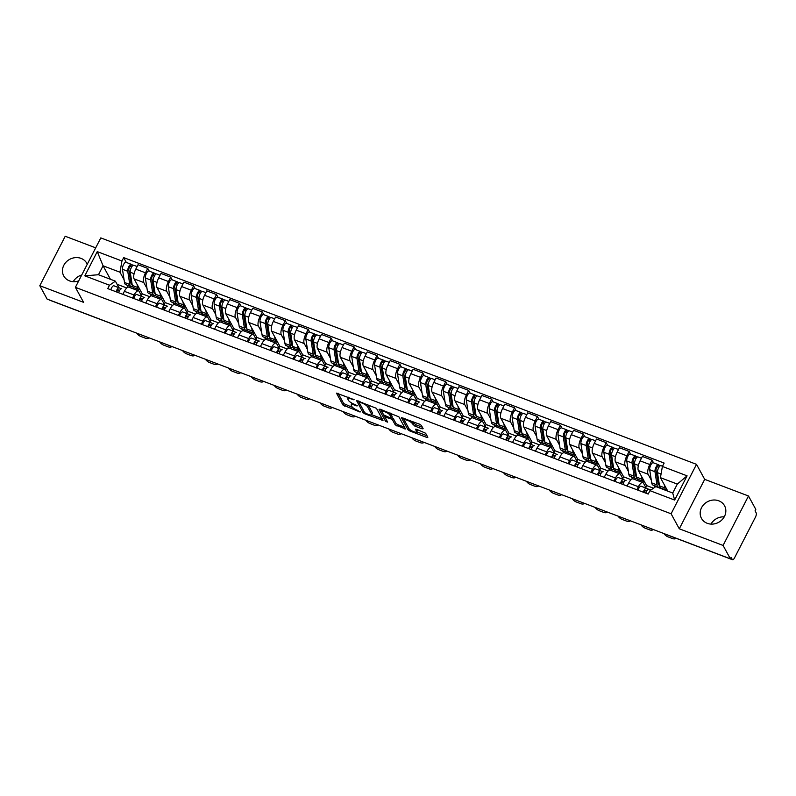 <?xml version="1.0" encoding="UTF-8"?>
<svg xmlns="http://www.w3.org/2000/svg" width="796" height="796" viewBox="0 0 796 796"><rect width="100%" height="100%" fill="white"/><g stroke="black" fill="none" stroke-linecap="round" stroke-linejoin="round"><path stroke-width="1.19" d="M354.13 399.682L336.469 393.125L342.957 405.015L360.081 412.049L357.593 410.368A5.293 1.463 -152.8 0 1 351.832 406.497L351.285 405.512A5.293 1.463 -152.8 0 1 351.195 404.846A5.293 1.463 -152.8 0 1 354.747 405.154L357.494 405.821L354.24 404.229A5.293 1.463 -152.8 0 1 348.479 400.358L347.932 399.363A5.293 1.463 -152.8 0 1 347.842 398.697A5.293 1.463 -152.8 0 1 351.394 399.005L354.13 399.682M710.967 524.096A13.154 11.711 151.4 0 1 724.241 516.853M718.788 500.813A13.154 11.711 -28.6 0 0 704.002 504.336A13.154 11.711 -28.6 0 0 701.465 518.365A13.154 11.711 -28.6 0 0 707.226 523.3A13.154 11.711 -28.6 0 0 722.022 519.788A13.154 11.711 -28.6 0 0 724.549 505.759A13.154 11.711 -28.6 0 0 718.788 500.813M73.242 281.675A13.154 11.711 151.4 0 1 81.749 274.978M87.261 264.242A13.154 11.711 -28.6 0 0 86.824 263.337A13.154 11.711 -28.6 0 0 81.063 258.392A13.154 11.711 -28.6 0 0 66.267 261.914A13.154 11.711 -28.6 0 0 63.74 275.933A13.154 11.711 -28.6 0 0 69.501 280.879A13.154 11.711 -28.6 0 0 78.714 280.889M422.089 428.835L423.173 428.726L421.353 425.392L419.542 424.178L401.413 417.611L407.93 429.711L409.741 430.925L426.755 437.392L427.84 437.283L425.641 433.253L416.557 429.273L415.442 429.173L416.557 431.382A4.428 1.224 -152.8 0 1 416.636 431.939A4.428 1.224 -152.8 0 1 412.915 431.372A4.428 1.224 -152.8 0 1 408.845 428.447L404.567 420.626A4.428 1.224 -152.8 0 1 404.487 420.069A4.428 1.224 -152.8 0 1 408.219 420.636A4.428 1.224 -152.8 0 1 412.288 423.552L414.806 426.069L422.089 428.835L422.646 427.76M671.098 513.788L679.287 528.793L723.076 545.439L730.39 558.832L47.113 299.087L39.8 285.704L83.59 302.341L75.391 287.336L671.098 513.788L696.51 464.347L100.803 237.895L75.391 287.336M376.488 408.338L356.558 400.567L363.075 412.666L364.876 413.87L383.015 420.437L376.488 408.338M380.1 409.184L398.915 416.865L405.443 428.964L395.244 424.885L392.607 420.069L390.806 418.855L384.866 416.925L387.632 422.149L385.612 421.382L379.015 409.293L380.1 409.184M723.076 545.439L748.489 495.998L755.802 509.39L755.066 510.833L756.2 512.913A3.373 1.224 110.8 0 1 755.454 517.141L734.489 557.936A3.373 1.224 110.8 0 1 732.549 559.747L665.993 534.444A3.373 1.224 -69.2 0 1 665.764 534.265M95.699 247.845L65.212 236.253L39.8 285.704M748.489 495.998L704.699 479.351L696.51 464.347M730.39 558.832L731.126 557.389L732.27 559.479A3.373 1.224 110.8 0 0 732.549 559.747M115.619 325.136A3.373 1.224 -69.2 0 0 115.838 325.305L49.272 300.002A3.373 1.224 -69.2 0 1 49.053 299.833M132.534 298.032L134.086 295.017A7.761 2.806 -69.2 0 1 138.534 290.858L128.833 287.177A7.761 2.806 110.8 0 0 124.385 291.326L122.833 294.341M147.001 288.45L143.778 282.54A7.761 2.806 -69.2 0 1 145.489 272.819L135.798 269.128A7.761 2.806 110.8 0 0 134.076 278.859L142.265 293.863L141.399 295.555M135.798 269.128L138.056 264.73L147.757 268.421L149.24 271.137M138.534 290.858A7.761 2.806 -69.2 0 1 139.181 291.485L141.887 296.43M156.633 296.381L156.046 297.525M145.489 272.819L147.757 268.421M151.051 295.863L149.937 293.833M155.459 306.749L157.011 303.734A7.761 2.806 -69.2 0 1 161.449 299.575L151.757 295.893A7.761 2.806 110.8 0 0 147.31 300.042L145.758 303.057M172.165 279.854L170.672 277.137L160.981 273.446L158.722 277.844A7.761 2.806 110.8 0 0 157.001 287.575L165.19 302.579L164.324 304.261M161.449 299.575A7.761 2.806 -69.2 0 1 162.105 300.191L164.812 305.147M179.558 305.097L178.971 306.231M169.926 297.167L166.702 291.256A7.761 2.806 -69.2 0 1 168.414 281.535L170.672 277.137M173.966 304.579L172.861 302.55M178.384 315.455L179.926 312.44A7.761 2.806 -69.2 0 1 184.374 308.291L174.682 304.599A7.761 2.806 110.8 0 0 170.235 308.758L168.682 311.773M195.09 288.57L193.597 285.844L183.906 282.162L181.637 286.56A7.761 2.806 110.8 0 0 179.926 296.281L188.115 311.296L187.249 312.977M184.374 308.291A7.761 2.806 -69.2 0 1 185.03 308.908L187.737 313.863M202.482 313.803L201.895 314.947M192.841 305.873L189.617 299.973A7.761 2.806 -69.2 0 1 191.339 290.241L193.597 285.844M196.891 313.286L195.786 311.266M201.308 324.171L202.851 321.156A7.761 2.806 -69.2 0 1 207.298 317.007L197.597 313.316A7.761 2.806 110.8 0 0 193.159 317.475L191.607 320.49M218.005 297.286L216.522 294.56L206.821 290.878L204.562 295.276A7.761 2.806 110.8 0 0 202.851 304.997L211.04 320.002L210.174 321.693M207.298 317.007A7.761 2.806 -69.2 0 1 207.955 317.624L210.651 322.579M225.407 322.519L224.82 323.664M215.766 314.589L212.542 308.689A7.761 2.806 -69.2 0 1 214.263 298.958L216.522 294.56M219.815 322.002L218.711 319.972M224.223 332.887L225.775 329.872A7.761 2.806 -69.2 0 1 230.223 325.713L220.522 322.032A7.761 2.806 110.8 0 0 216.074 326.181L214.532 329.196M240.929 306.002L239.447 303.276L229.745 299.585L227.487 303.982A7.761 2.806 110.8 0 0 225.766 313.714L233.964 328.718L233.099 330.41M230.223 325.713A7.761 2.806 -69.2 0 1 230.87 326.34L233.576 331.295M248.332 331.236L247.735 332.38M238.691 323.305L235.467 317.395A7.761 2.806 -69.2 0 1 237.188 307.674L239.447 303.276M242.74 330.718L241.626 328.688M247.148 341.603L248.7 338.589A7.761 2.806 -69.2 0 1 253.148 334.429L243.447 330.748A7.761 2.806 110.8 0 0 238.999 334.897L237.447 337.912M263.854 314.709L262.372 311.992L252.67 308.301L250.412 312.699A7.761 2.806 110.8 0 0 248.69 322.43L256.889 337.434L256.014 339.116M253.148 334.429A7.761 2.806 -69.2 0 1 253.795 335.046L256.501 340.001M271.247 339.952L270.66 341.096M261.615 332.022L258.392 326.111A7.761 2.806 -69.2 0 1 260.113 316.39L262.372 311.992M265.665 339.434L264.551 337.405M270.073 350.31L271.625 347.305A7.761 2.806 -69.2 0 1 276.063 343.146L266.371 339.464A7.761 2.806 110.8 0 0 261.924 343.613L260.372 346.628M286.779 323.425L285.286 320.698L275.595 317.017L273.336 321.415A7.761 2.806 110.8 0 0 271.615 331.136L279.804 346.151L278.938 347.832M276.063 343.146A7.761 2.806 -69.2 0 1 276.719 343.763L279.426 348.718M294.172 348.658L293.585 349.802M284.54 340.738L281.316 334.827A7.761 2.806 -69.2 0 1 283.028 325.096L285.286 320.698M288.58 348.141L287.475 346.121M292.998 359.026L294.54 356.011A7.761 2.806 -69.2 0 1 298.988 351.862L289.296 348.17A7.761 2.806 110.8 0 0 284.849 352.329L283.296 355.344M309.704 332.141L308.211 329.415L298.52 325.733L296.251 330.131A7.761 2.806 110.8 0 0 294.54 339.852L302.729 354.857L301.863 356.548M298.988 351.862A7.761 2.806 -69.2 0 1 299.644 352.479L302.351 357.434M317.097 357.374L316.51 358.518M307.465 349.444L304.231 343.544A7.761 2.806 -69.2 0 1 305.953 333.813L308.211 329.415M311.505 356.857L310.4 354.827M315.922 367.742L317.465 364.727A7.761 2.806 -69.2 0 1 321.912 360.578L312.211 356.887A7.761 2.806 110.8 0 0 307.773 361.046L306.221 364.051M332.619 340.857L331.136 338.131L321.435 334.439L319.176 338.837A7.761 2.806 110.8 0 0 317.465 348.568L325.654 363.573L324.788 365.264M321.912 360.578A7.761 2.806 -69.2 0 1 322.569 361.195L325.265 366.15M340.021 366.09L339.434 367.235M330.38 358.16L327.156 352.25A7.761 2.806 -69.2 0 1 328.877 342.529L331.136 338.131M334.429 365.573L333.325 363.543M338.837 376.458L340.389 373.443A7.761 2.806 -69.2 0 1 344.837 369.284L335.136 365.603A7.761 2.806 110.8 0 0 330.688 369.752L329.146 372.767M355.543 349.563L354.061 346.847L344.36 343.156L342.101 347.553A7.761 2.806 110.8 0 0 340.38 357.285L348.578 372.289L347.713 373.971M344.837 369.284A7.761 2.806 -69.2 0 1 345.484 369.911L348.19 374.856M362.946 374.807L362.359 375.951M353.305 366.876L350.081 360.966A7.761 2.806 -69.2 0 1 351.802 351.245L354.061 346.847M357.354 374.289L356.25 372.259M361.762 385.174L363.314 382.16A7.761 2.806 -69.2 0 1 367.762 378L358.061 374.319A7.761 2.806 110.8 0 0 353.613 378.468L352.071 381.483M378.468 358.28L376.986 355.563L367.284 351.872L365.026 356.27A7.761 2.806 110.8 0 0 363.304 365.991L371.503 381.005L370.628 382.687M367.762 378A7.761 2.806 -69.2 0 1 368.409 378.617L371.115 383.572M385.861 383.523L385.274 384.657M376.229 375.593L373.006 369.682A7.761 2.806 -69.2 0 1 374.727 359.951L376.986 355.563M380.279 383.005L379.165 380.976M384.687 393.881L386.239 390.866A7.761 2.806 -69.2 0 1 390.687 386.717L380.986 383.025A7.761 2.806 110.8 0 0 376.538 387.184L374.986 390.199M401.393 366.996L399.9 364.269L390.209 360.588L387.95 364.986A7.761 2.806 110.8 0 0 386.229 374.707L394.418 389.722L393.552 391.403M390.687 386.717A7.761 2.806 -69.2 0 1 391.334 387.334L394.04 392.289M408.786 392.229L408.199 393.373M399.154 384.299L395.93 378.399A7.761 2.806 -69.2 0 1 397.642 368.667L399.9 364.269M403.194 391.712L402.089 389.682M407.612 402.597L409.164 399.582A7.761 2.806 -69.2 0 1 413.602 395.433L403.91 391.741A7.761 2.806 110.8 0 0 399.463 395.901L397.91 398.915M424.318 375.712L422.825 372.986L413.134 369.304L410.875 373.692A7.761 2.806 110.8 0 0 409.154 383.423L417.343 398.428L416.477 400.119M413.602 395.433A7.761 2.806 -69.2 0 1 414.258 396.05L416.965 401.005M431.711 400.945L431.124 402.089M422.079 393.015L418.855 387.115A7.761 2.806 -69.2 0 1 420.567 377.384L422.825 372.986M426.119 400.428L425.014 398.398M430.536 411.313L432.079 408.298A7.761 2.806 -69.2 0 1 436.526 404.139L426.825 400.458A7.761 2.806 110.8 0 0 422.387 404.607L420.835 407.622M447.233 384.418L445.75 381.702L436.049 378.01L433.79 382.408A7.761 2.806 110.8 0 0 432.079 392.139L440.268 407.144L439.402 408.836M436.526 404.139A7.761 2.806 -69.2 0 1 437.183 404.766L439.88 409.711M454.635 409.661L454.048 410.806M444.994 401.731L441.77 395.821A7.761 2.806 -69.2 0 1 443.491 386.1L445.75 381.702M449.043 409.144L447.939 407.114M453.451 420.029L455.004 417.014A7.761 2.806 -69.2 0 1 459.451 412.855L449.75 409.174A7.761 2.806 110.8 0 0 445.302 413.323L443.76 416.338M470.157 393.134L468.675 390.418L458.974 386.727L456.715 391.125A7.761 2.806 110.8 0 0 454.994 400.856L463.192 415.86L462.327 417.542M459.451 412.855A7.761 2.806 -69.2 0 1 460.098 413.472L462.804 418.427M477.56 418.378L476.973 419.512M467.919 410.447L464.695 404.537A7.761 2.806 -69.2 0 1 466.416 394.816L468.675 390.418M471.968 417.86L470.864 415.83M476.376 428.736L477.928 425.721A7.761 2.806 -69.2 0 1 482.376 421.572L472.675 417.88A7.761 2.806 110.8 0 0 468.227 422.039L466.685 425.054M493.082 401.851L491.6 399.124L481.898 395.443L479.64 399.841A7.761 2.806 110.8 0 0 477.918 409.562L486.117 424.576L485.252 426.258M482.376 421.572A7.761 2.806 -69.2 0 1 483.023 422.188L485.729 427.144M500.475 427.084L499.888 428.228M490.843 419.154L487.62 413.253A7.761 2.806 -69.2 0 1 489.341 403.522L491.6 399.124M494.893 426.566L493.779 424.547M499.301 437.452L500.853 434.437A7.761 2.806 -69.2 0 1 505.301 430.288L495.6 426.596A7.761 2.806 110.8 0 0 491.152 430.755L489.6 433.77M516.007 410.567L514.524 407.841L504.823 404.159L502.565 408.557A7.761 2.806 110.8 0 0 500.843 418.278L509.032 433.283L508.166 434.974M505.301 430.288A7.761 2.806 -69.2 0 1 505.948 430.905L508.654 435.86M523.4 435.8L522.813 436.944M513.768 427.87L510.544 421.97A7.761 2.806 -69.2 0 1 512.256 412.238L514.524 407.841M517.818 435.283L516.703 433.253M522.226 446.168L523.778 443.153A7.761 2.806 -69.2 0 1 528.216 438.994L518.524 435.312A7.761 2.806 110.8 0 0 514.077 439.462L512.524 442.476M538.932 419.283L537.439 416.557L527.748 412.865L525.489 417.263A7.761 2.806 110.8 0 0 523.768 426.994L531.957 441.999L531.091 443.69M528.216 438.994A7.761 2.806 -69.2 0 1 528.872 439.621L531.579 444.576M546.325 444.516L545.738 445.66M536.693 436.586L533.469 430.676A7.761 2.806 -69.2 0 1 535.181 420.955L537.439 416.557M540.733 443.999L539.628 441.969M545.151 454.884L546.693 451.869A7.761 2.806 -69.2 0 1 551.14 447.71L541.449 444.029A7.761 2.806 110.8 0 0 537.002 448.178L535.449 451.193M561.857 427.989L560.364 425.273L550.663 421.582L548.404 425.979A7.761 2.806 110.8 0 0 546.693 435.71L554.882 450.715L554.016 452.397M551.14 447.71A7.761 2.806 -69.2 0 1 551.797 448.327L554.504 453.282M569.249 453.232L568.662 454.377M559.608 445.302L556.384 439.392A7.761 2.806 -69.2 0 1 558.105 429.671L560.364 425.273M563.658 452.715L562.553 450.685M568.075 463.59L569.618 460.585A7.761 2.806 -69.2 0 1 574.065 456.426L564.364 452.745A7.761 2.806 110.8 0 0 559.926 456.894L558.374 459.909M584.771 436.705L583.289 433.979L573.588 430.298L571.329 434.696A7.761 2.806 110.8 0 0 569.618 444.417L577.806 459.431L576.941 461.113M574.065 456.426A7.761 2.806 -69.2 0 1 574.722 457.043L577.418 461.998M592.174 461.939L591.587 463.083M582.533 454.019L579.309 448.108A7.761 2.806 -69.2 0 1 581.03 438.377L583.289 433.979M586.582 461.421L585.478 459.401M590.99 472.307L592.542 469.292A7.761 2.806 -69.2 0 1 596.99 465.143L587.289 461.451A7.761 2.806 110.8 0 0 582.841 465.61L581.299 468.625M607.696 445.422L606.214 442.695L596.512 439.014L594.254 443.412A7.761 2.806 110.8 0 0 592.532 453.133L600.731 468.138L599.866 469.829M596.99 465.143A7.761 2.806 -69.2 0 1 597.637 465.76L600.343 470.715M615.089 470.655L614.502 471.799M605.457 462.725L602.234 456.824A7.761 2.806 -69.2 0 1 603.955 447.093L606.214 442.695M609.507 470.137L608.393 468.108M613.915 481.023L615.467 478.008A7.761 2.806 -69.2 0 1 619.915 473.859L610.214 470.167A7.761 2.806 110.8 0 0 605.766 474.326L604.214 477.331M630.621 454.138L629.138 451.412L619.437 447.72L617.179 452.118A7.761 2.806 110.8 0 0 615.457 461.849L623.656 476.854L622.78 478.545M619.915 473.859A7.761 2.806 -69.2 0 1 620.562 474.476L623.268 479.431M638.014 479.371L637.427 480.515M628.382 471.441L625.159 465.531A7.761 2.806 -69.2 0 1 626.87 455.81L629.138 451.412M632.432 478.854L631.318 476.824M636.84 489.739L638.392 486.724A7.761 2.806 -69.2 0 1 642.83 482.565L633.138 478.884A7.761 2.806 110.8 0 0 628.691 483.033L627.139 486.048M653.546 462.844L652.053 460.128L642.362 456.436L640.103 460.834A7.761 2.806 110.8 0 0 638.382 470.565L646.571 485.57L645.705 487.251M642.83 482.565A7.761 2.806 -69.2 0 1 643.486 483.192L646.193 488.137M651.307 480.157L648.083 474.247A7.761 2.806 -69.2 0 1 649.795 464.526L652.053 460.128M655.098 487.102L654.242 485.54M653.516 488.207L646.571 485.57M631.069 479.68L623.656 476.854M608.154 470.963L600.731 468.138M585.229 462.247L577.806 459.431M562.304 453.531L554.882 450.715M539.38 444.825L531.957 441.999M516.455 436.108L509.032 433.283M493.53 427.392L486.117 424.576M470.615 418.676L463.192 415.86M447.69 409.97L440.268 407.144M424.765 401.254L417.343 398.428M401.841 392.537L394.418 389.722M378.916 383.821L371.503 381.005M356.001 375.115L348.578 372.289M333.076 366.399L325.654 363.573M310.151 357.683L302.729 354.857M287.227 348.966L279.804 346.151M264.302 340.25L256.889 337.434M241.387 331.544L233.964 328.718M218.462 322.828L211.04 320.002M195.537 314.112L188.115 311.296M172.613 305.395L165.19 302.579M149.688 296.689L142.265 293.863M124.076 279.734L119.967 272.212L103.072 265.794L98.475 274.729L115.38 281.157L118.962 287.724M128.126 287.147L127.012 285.117M110.435 279.277L103.072 265.794L97.261 251.626L121.947 261.008L119.967 272.212M126.773 287.973L117.092 284.291M115.38 281.157L109.5 285.227L84.814 275.844L97.261 251.626M662.401 466.456L687.087 475.839L674.64 500.057L649.954 490.674L655.824 486.595L672.729 493.022L677.316 484.087L660.421 477.66L662.401 466.456L664.143 463.063L123.688 257.615L121.947 261.008M109.5 285.227L107.758 288.61L648.213 494.057L649.954 490.674M679.287 528.793L704.699 479.351M660.421 477.66L667.784 491.142M133.708 287.664L133.121 288.809M126.315 262.431L123.688 257.615M84.814 275.844L98.475 274.729M672.729 493.022L674.64 500.057M677.316 484.087L687.087 475.839M348.608 397.214A5.293 1.463 -152.8 0 0 348.578 397.254L347.842 398.697M352.091 403.234A5.293 1.463 -152.8 0 0 351.931 403.403L351.195 404.846M338.031 393.194L343.703 403.572L352.708 407.522M371.583 414.696L382.16 418.716M358.15 400.846L364.041 411.482M359.762 402.189L359.006 402.269L364.697 412.706L368.05 414.348A5.293 1.463 -152.8 0 0 371.613 414.646A5.293 1.463 -152.8 0 0 371.513 413.98L367.623 406.855A5.293 1.463 -152.8 0 0 361.852 402.985L359.762 402.189L360.071 401.572M371.613 414.646L372.349 413.214A5.293 1.463 -152.8 0 0 372.259 412.547L371.513 413.98M367.483 404.388A5.293 1.463 -152.8 0 1 368.359 405.413L372.259 412.547M404.587 427.243L397.781 424.656L397.045 426.099M391.702 417.472L393.353 418.626L395.98 423.442L397.781 424.656M380.587 409.373L386.548 420.169M389.881 415.064A4.428 1.224 -152.8 0 0 385.811 412.139A4.428 1.224 -152.8 0 0 382.08 411.572A4.428 1.224 -152.8 0 0 382.16 412.129L383.662 414.885L390.299 417.93L391.413 418.029L389.881 415.064L390.617 413.621A4.428 1.224 -152.8 0 0 390.13 412.995M391.97 416.686L391.383 417.82M390.617 413.621L392.12 416.378M412.577 421.532A4.428 1.224 -152.8 0 1 413.025 422.119L415.542 424.626L422.338 427.213M416.636 431.939L417.383 430.497A4.428 1.224 -152.8 0 0 417.303 429.94L416.557 431.382M416.696 431.84L427.014 435.77M403.015 417.9L408.905 428.546M139.947 289.605A10.119 3.662 -69.2 0 1 138.852 289.615L133.559 287.605A10.119 3.662 -69.2 0 1 132.285 285.436L130.245 272.232A4.219 1.522 -69.2 0 1 131.32 267.575A4.219 1.522 -69.2 0 1 133.768 265.257L137.131 266.541M138.852 289.615A10.119 3.662 -69.2 0 1 137.579 287.446L137.111 284.411M132.176 284.679A7.92 2.866 -69.2 0 1 131.847 284.61A7.92 2.866 -69.2 0 1 130.843 282.908L128.803 269.705A2.02 0.736 -69.2 0 1 129.32 267.476A2.02 0.736 -69.2 0 1 130.494 266.361A2.02 0.736 -69.2 0 1 130.663 266.521L131.688 266.909M130.504 273.904L129.032 271.217M130.823 282.739L131.937 283.167M132.564 286.48A10.119 3.662 -69.2 0 1 131.061 286.66A10.119 3.662 -69.2 0 1 129.788 284.48L127.748 271.287A4.219 1.522 -69.2 0 1 128.823 266.63A4.219 1.522 -69.2 0 1 131.27 264.312A4.219 1.522 -69.2 0 1 131.629 264.65L133.28 265.277M131.061 286.66L125.778 284.65A10.119 3.662 -69.2 0 1 124.504 282.471L122.455 269.277A4.219 1.522 -69.2 0 1 123.529 264.62A4.219 1.522 -69.2 0 1 125.977 262.302L131.27 264.312M130.255 266.371L131.629 264.65M136.753 333.166A5.055 2.746 -144.6 0 0 140.872 336.459L145.131 338.081A5.055 2.746 -144.6 0 0 148.882 337.773M119.599 290.44L118.435 289.863A2.02 0.736 110.8 0 0 118.415 289.853A2.02 0.736 110.8 0 0 116.833 292.062M117.798 290.142L119.34 290.898M121.181 288.779L119.241 287.834A4.219 1.522 110.8 0 0 119.191 287.814A4.219 1.522 110.8 0 0 116.077 291.774M119.141 287.794L113.957 285.824A4.219 1.522 110.8 0 0 113.908 285.794A4.219 1.522 110.8 0 0 110.783 289.764M121.688 288.759L121.738 288.779A4.219 1.522 110.8 0 0 121.688 288.759A4.219 1.522 110.8 0 0 118.574 292.719M162.872 298.321A10.119 3.662 -69.2 0 1 161.777 298.331L156.484 296.321A10.119 3.662 -69.2 0 1 155.21 294.152L153.17 280.948A4.219 1.522 -69.2 0 1 154.245 276.292A4.219 1.522 -69.2 0 1 156.693 273.973L160.046 275.247M161.777 298.331A10.119 3.662 -69.2 0 1 160.503 296.162L160.036 293.127M155.091 293.396A7.92 2.866 -69.2 0 1 154.762 293.326A7.92 2.866 -69.2 0 1 153.767 291.625L151.728 278.421A2.02 0.736 -69.2 0 1 152.245 276.192A2.02 0.736 -69.2 0 1 153.419 275.078A2.02 0.736 -69.2 0 1 153.588 275.237L154.613 275.625M153.429 282.62L151.956 279.933M153.747 291.455L154.862 291.883M155.489 295.197A10.119 3.662 -69.2 0 1 153.986 295.376A10.119 3.662 -69.2 0 1 152.713 293.197L150.673 280.003A4.219 1.522 -69.2 0 1 151.747 275.346A4.219 1.522 -69.2 0 1 154.195 273.028A4.219 1.522 -69.2 0 1 154.553 273.366L156.205 273.993M153.986 295.376L148.703 293.366A10.119 3.662 -69.2 0 1 147.429 291.187L145.379 277.993A4.219 1.522 -69.2 0 1 146.454 273.336A4.219 1.522 -69.2 0 1 148.902 271.018L154.195 273.028M153.18 275.078L154.553 273.366M185.796 307.037A10.119 3.662 -69.2 0 1 184.702 307.047L179.408 305.037A10.119 3.662 -69.2 0 1 178.135 302.858L176.085 289.664A4.219 1.522 -69.2 0 1 177.17 285.008A4.219 1.522 -69.2 0 1 179.617 282.689L182.971 283.963M184.702 307.047A10.119 3.662 -69.2 0 1 183.428 304.868L182.951 301.833M178.015 302.102A7.92 2.866 -69.2 0 1 177.687 302.042A7.92 2.866 -69.2 0 1 176.692 300.331L174.642 287.137A2.02 0.736 -69.2 0 1 175.16 284.898A2.02 0.736 -69.2 0 1 176.334 283.784A2.02 0.736 -69.2 0 1 176.513 283.953L177.538 284.341M176.344 291.336L174.881 288.65M176.662 300.172L177.787 300.59M178.404 303.913A10.119 3.662 -69.2 0 1 176.911 304.082A10.119 3.662 -69.2 0 1 175.637 301.913L173.588 288.709A4.219 1.522 -69.2 0 1 174.672 284.063A4.219 1.522 -69.2 0 1 177.12 281.744A4.219 1.522 -69.2 0 1 177.468 282.073L179.13 282.709M176.911 304.082L171.618 302.072A10.119 3.662 -69.2 0 1 170.344 299.903L168.304 286.699A4.219 1.522 -69.2 0 1 169.379 282.043A4.219 1.522 -69.2 0 1 171.827 279.724L177.12 281.744M176.105 283.794L177.468 282.073M159.678 341.882A5.055 2.746 -144.6 0 0 163.797 345.175L168.055 346.797A5.055 2.746 -144.6 0 0 171.797 346.489M142.524 299.157L141.36 298.58A2.02 0.736 110.8 0 0 141.34 298.57A2.02 0.736 110.8 0 0 139.758 300.779M140.723 298.858L142.265 299.614M144.106 297.495L142.166 296.54A4.219 1.522 110.8 0 0 142.116 296.52A4.219 1.522 110.8 0 0 139.001 300.49M142.066 296.51L136.872 294.53A4.219 1.522 110.8 0 0 136.832 294.51A4.219 1.522 110.8 0 0 133.708 298.48M144.613 297.475L144.663 297.495A4.219 1.522 110.8 0 0 144.613 297.475A4.219 1.522 110.8 0 0 141.499 301.435M182.602 350.598A5.055 2.746 -144.6 0 0 186.722 353.892L190.98 355.514A5.055 2.746 -144.6 0 0 194.721 355.205M165.449 307.863L164.284 307.296A2.02 0.736 110.8 0 0 164.265 307.286A2.02 0.736 110.8 0 0 162.673 309.485M163.648 307.574L165.19 308.331M167.031 306.211L165.09 305.256A4.219 1.522 110.8 0 0 165.041 305.236A4.219 1.522 110.8 0 0 161.916 309.196M164.991 305.216L159.797 303.246A4.219 1.522 110.8 0 0 159.747 303.226A4.219 1.522 110.8 0 0 156.633 307.186M167.538 306.191L167.588 306.211A4.219 1.522 110.8 0 0 167.538 306.191A4.219 1.522 110.8 0 0 164.414 310.151M208.711 315.753A10.119 3.662 -69.2 0 1 207.627 315.763L202.333 313.753A10.119 3.662 -69.2 0 1 201.06 311.574L199.01 298.381A4.219 1.522 -69.2 0 1 200.094 293.724A4.219 1.522 -69.2 0 1 202.542 291.406L205.895 292.679M207.627 315.763A10.119 3.662 -69.2 0 1 206.343 313.584L205.875 310.549M200.94 310.818A7.92 2.866 -69.2 0 1 200.612 310.748A7.92 2.866 -69.2 0 1 199.617 309.047L197.567 295.853A2.02 0.736 -69.2 0 1 198.085 293.615A2.02 0.736 -69.2 0 1 199.259 292.5A2.02 0.736 -69.2 0 1 199.428 292.659L200.463 293.057M199.269 300.052L197.806 297.356M199.587 308.878L200.701 309.306M201.328 312.619A10.119 3.662 -69.2 0 1 199.836 312.798A10.119 3.662 -69.2 0 1 198.562 310.629L196.512 297.425A4.219 1.522 -69.2 0 1 197.597 292.769A4.219 1.522 -69.2 0 1 200.045 290.45A4.219 1.522 -69.2 0 1 200.393 290.789L202.055 291.416M199.836 312.798L194.542 310.788A10.119 3.662 -69.2 0 1 193.269 308.619L191.219 295.415A4.219 1.522 -69.2 0 1 192.304 290.759A4.219 1.522 -69.2 0 1 194.751 288.441L200.045 290.45M199.03 292.51L200.393 290.789M231.636 324.46A10.119 3.662 -69.2 0 1 230.541 324.479L225.258 322.46A10.119 3.662 -69.2 0 1 223.984 320.29L221.935 307.087A4.219 1.522 -69.2 0 1 223.009 302.44A4.219 1.522 -69.2 0 1 225.457 300.122L228.82 301.395M230.541 324.479A10.119 3.662 -69.2 0 1 229.268 322.3L228.8 319.266M223.865 319.534A7.92 2.866 -69.2 0 1 223.537 319.465A7.92 2.866 -69.2 0 1 222.542 317.763L220.492 304.56A2.02 0.736 -69.2 0 1 221.009 302.331A2.02 0.736 -69.2 0 1 222.184 301.216A2.02 0.736 -69.2 0 1 222.353 301.376L223.387 301.774M222.193 308.758L220.721 306.072M222.512 317.594L223.626 318.022M224.253 321.335A10.119 3.662 -69.2 0 1 222.761 321.514A10.119 3.662 -69.2 0 1 221.487 319.335L219.437 306.142A4.219 1.522 -69.2 0 1 220.512 301.485A4.219 1.522 -69.2 0 1 222.96 299.167A4.219 1.522 -69.2 0 1 223.318 299.505L224.969 300.132M222.761 321.514L217.467 319.504A10.119 3.662 -69.2 0 1 216.194 317.325L214.144 304.132A4.219 1.522 -69.2 0 1 215.228 299.475A4.219 1.522 -69.2 0 1 217.676 297.157L222.96 299.167M221.955 301.226L223.318 299.505M254.561 333.176A10.119 3.662 -69.2 0 1 253.466 333.186L248.173 331.176A10.119 3.662 -69.2 0 1 246.899 329.007L244.86 315.803A4.219 1.522 -69.2 0 1 245.934 311.146A4.219 1.522 -69.2 0 1 248.382 308.828L251.745 310.112M253.466 333.186A10.119 3.662 -69.2 0 1 252.193 331.017L251.725 327.982M246.79 328.25A7.92 2.866 -69.2 0 1 246.462 328.181A7.92 2.866 -69.2 0 1 245.457 326.479L243.417 313.276A2.02 0.736 -69.2 0 1 243.934 311.047A2.02 0.736 -69.2 0 1 245.108 309.933A2.02 0.736 -69.2 0 1 245.277 310.092L246.302 310.48M245.118 317.475L243.646 314.788M245.437 326.31L246.551 326.738M247.178 330.051A10.119 3.662 -69.2 0 1 245.675 330.231A10.119 3.662 -69.2 0 1 244.402 328.051L242.362 314.858A4.219 1.522 -69.2 0 1 243.437 310.201A4.219 1.522 -69.2 0 1 245.884 307.883A4.219 1.522 -69.2 0 1 246.243 308.221L247.894 308.848M245.675 330.231L240.392 328.221A10.119 3.662 -69.2 0 1 239.118 326.042L237.069 312.848A4.219 1.522 -69.2 0 1 238.153 308.191A4.219 1.522 -69.2 0 1 240.601 305.873L245.884 307.883M244.869 309.942L246.243 308.221M205.527 359.314A5.055 2.746 -144.6 0 0 209.637 362.598L213.905 364.22A5.055 2.746 -144.6 0 0 217.646 363.921M188.363 316.579L187.209 316.012A2.02 0.736 110.8 0 0 187.189 316.002A2.02 0.736 110.8 0 0 185.597 318.201M186.572 316.281L188.105 317.037M189.955 314.927L188.015 313.972A4.219 1.522 110.8 0 0 187.965 313.952A4.219 1.522 110.8 0 0 184.841 317.912M187.916 313.932L182.722 311.962A4.219 1.522 110.8 0 0 182.672 311.942A4.219 1.522 110.8 0 0 179.558 315.903M190.463 314.898L190.513 314.918A4.219 1.522 110.8 0 0 190.463 314.898A4.219 1.522 110.8 0 0 187.339 318.868M228.452 368.021A5.055 2.746 -144.6 0 0 232.561 371.314L236.83 372.936A5.055 2.746 -144.6 0 0 240.571 372.637M211.288 325.295L210.134 324.728A2.02 0.736 110.8 0 0 210.104 324.718A2.02 0.736 110.8 0 0 208.522 326.917M209.487 324.997L211.03 325.753M212.87 323.644L210.93 322.688A4.219 1.522 110.8 0 0 210.89 322.669A4.219 1.522 110.8 0 0 207.766 326.629M210.84 322.649L205.647 320.679A4.219 1.522 110.8 0 0 205.597 320.659A4.219 1.522 110.8 0 0 202.473 324.619M213.388 323.614L213.428 323.634A4.219 1.522 110.8 0 0 213.388 323.614A4.219 1.522 110.8 0 0 210.263 327.574M251.367 376.737A5.055 2.746 -144.6 0 0 255.486 380.03L259.745 381.652A5.055 2.746 -144.6 0 0 263.496 381.344M234.213 334.012L233.009 333.425A2.02 0.736 110.8 0 0 233.029 333.425A2.02 0.736 110.8 0 0 231.447 335.633M232.412 333.713L233.954 334.469M235.795 332.35L233.855 331.395A4.219 1.522 110.8 0 0 233.805 331.375A4.219 1.522 110.8 0 0 230.691 335.345M233.765 331.365L228.571 329.385A4.219 1.522 110.8 0 0 228.522 329.365A4.219 1.522 110.8 0 0 225.397 333.335M236.312 332.33L236.352 332.35A4.219 1.522 110.8 0 0 236.312 332.33A4.219 1.522 110.8 0 0 233.188 336.29M277.486 341.892A10.119 3.662 -69.2 0 1 276.391 341.902L271.098 339.892A10.119 3.662 -69.2 0 1 269.824 337.713L267.784 324.519A4.219 1.522 -69.2 0 1 268.859 319.863A4.219 1.522 -69.2 0 1 271.307 317.544L274.67 318.818M276.391 341.902A10.119 3.662 -69.2 0 1 275.118 339.733L274.65 336.688M269.705 336.957A7.92 2.866 -69.2 0 1 269.386 336.897A7.92 2.866 -69.2 0 1 268.381 335.186L266.342 321.992A2.02 0.736 -69.2 0 1 266.859 319.753A2.02 0.736 -69.2 0 1 268.033 318.649A2.02 0.736 -69.2 0 1 268.202 318.808L269.227 319.196M268.043 326.191L266.57 323.504M268.361 335.026L269.476 335.444M270.103 338.768A10.119 3.662 -69.2 0 1 268.6 338.947A10.119 3.662 -69.2 0 1 267.327 336.768L265.287 323.574A4.219 1.522 -69.2 0 1 266.361 318.917A4.219 1.522 -69.2 0 1 268.809 316.599A4.219 1.522 -69.2 0 1 269.167 316.927L270.819 317.564M268.6 338.947L263.317 336.927A10.119 3.662 -69.2 0 1 262.043 334.758L259.993 321.554A4.219 1.522 -69.2 0 1 261.068 316.907A4.219 1.522 -69.2 0 1 263.516 314.589L268.809 316.599M267.794 318.649L269.167 316.927M274.292 385.453A5.055 2.746 -144.6 0 0 278.411 388.746L282.67 390.368A5.055 2.746 -144.6 0 0 286.411 390.06M257.138 342.718L255.974 342.151A2.02 0.736 110.8 0 0 255.954 342.141A2.02 0.736 110.8 0 0 254.372 344.34M255.337 342.429L256.879 343.185M258.72 341.066L256.78 340.111A4.219 1.522 110.8 0 0 256.73 340.091A4.219 1.522 110.8 0 0 253.616 344.061M256.68 340.081L251.486 338.101A4.219 1.522 110.8 0 0 251.446 338.081A4.219 1.522 110.8 0 0 248.322 342.041M259.227 341.046L259.277 341.066A4.219 1.522 110.8 0 0 259.227 341.046A4.219 1.522 110.8 0 0 256.113 345.006M300.41 350.608A10.119 3.662 -69.2 0 1 299.316 350.618L294.022 348.608A10.119 3.662 -69.2 0 1 292.749 346.429L290.699 333.235A4.219 1.522 -69.2 0 1 291.784 328.579A4.219 1.522 -69.2 0 1 294.231 326.26L297.585 327.534M299.316 350.618A10.119 3.662 -69.2 0 1 298.042 348.439L297.565 345.404M292.63 345.673A7.92 2.866 -69.2 0 1 292.301 345.603A7.92 2.866 -69.2 0 1 291.306 343.902L289.256 330.708A2.02 0.736 -69.2 0 1 289.774 328.469A2.02 0.736 -69.2 0 1 290.958 327.355A2.02 0.736 -69.2 0 1 291.127 327.524L292.152 327.912M290.958 334.907L289.495 332.211M291.276 343.743L292.401 344.161M293.027 347.474A10.119 3.662 -69.2 0 1 291.525 347.653A10.119 3.662 -69.2 0 1 290.251 345.484L288.202 332.28A4.219 1.522 -69.2 0 1 289.286 327.624A4.219 1.522 -69.2 0 1 291.734 325.305A4.219 1.522 -69.2 0 1 292.082 325.644L293.744 326.27M291.525 347.653L286.232 345.643A10.119 3.662 -69.2 0 1 284.958 343.474L282.918 330.27A4.219 1.522 -69.2 0 1 283.993 325.614A4.219 1.522 -69.2 0 1 286.441 323.295L291.734 325.305M290.719 327.365L292.082 325.644M297.216 394.169A5.055 2.746 -144.6 0 0 301.336 397.463L305.594 399.075A5.055 2.746 -144.6 0 0 309.336 398.776M280.063 351.434L278.899 350.867A2.02 0.736 110.8 0 0 278.879 350.857A2.02 0.736 110.8 0 0 277.297 353.056M278.262 351.135L279.804 351.892M281.645 349.782L279.704 348.827A4.219 1.522 110.8 0 0 279.655 348.807A4.219 1.522 110.8 0 0 276.53 352.767M279.605 348.787L274.411 346.817A4.219 1.522 110.8 0 0 274.361 346.797A4.219 1.522 110.8 0 0 271.247 350.757M282.152 349.752L282.202 349.772A4.219 1.522 110.8 0 0 282.152 349.752A4.219 1.522 110.8 0 0 279.028 353.723M323.325 359.314A10.119 3.662 -69.2 0 1 322.241 359.334L316.947 357.324A10.119 3.662 -69.2 0 1 315.674 355.145L313.624 341.952A4.219 1.522 -69.2 0 1 314.709 337.295A4.219 1.522 -69.2 0 1 317.156 334.977L320.509 336.25M322.241 359.334A10.119 3.662 -69.2 0 1 320.967 357.155L320.49 354.12M315.554 354.389A7.92 2.866 -69.2 0 1 315.226 354.32A7.92 2.866 -69.2 0 1 314.231 352.618L312.181 339.424A2.02 0.736 -69.2 0 1 312.699 337.186A2.02 0.736 -69.2 0 1 313.873 336.071A2.02 0.736 -69.2 0 1 314.042 336.23L315.077 336.628M313.883 343.613L312.42 340.927M314.201 352.449L315.325 352.877M315.942 356.19A10.119 3.662 -69.2 0 1 314.45 356.369A10.119 3.662 -69.2 0 1 313.176 354.2L311.127 340.996A4.219 1.522 -69.2 0 1 312.211 336.34A4.219 1.522 -69.2 0 1 314.659 334.022A4.219 1.522 -69.2 0 1 315.007 334.36L316.669 334.987M314.45 356.369L309.156 354.359A10.119 3.662 -69.2 0 1 307.883 352.18L305.843 338.987A4.219 1.522 -69.2 0 1 306.918 334.33A4.219 1.522 -69.2 0 1 309.365 332.012L314.659 334.022M313.644 336.081L315.007 334.36M320.141 402.885A5.055 2.746 -144.6 0 0 324.261 406.169L328.519 407.791A5.055 2.746 -144.6 0 0 332.26 407.492M302.987 360.15L301.823 359.583A2.02 0.736 110.8 0 0 301.803 359.573A2.02 0.736 110.8 0 0 300.211 361.772M301.186 359.852L302.719 360.608M304.57 358.499L302.629 357.543A4.219 1.522 110.8 0 0 302.579 357.523A4.219 1.522 110.8 0 0 299.455 361.483M302.53 357.504L297.336 355.533A4.219 1.522 110.8 0 0 297.286 355.514A4.219 1.522 110.8 0 0 294.172 359.474M305.077 358.469L305.127 358.489A4.219 1.522 110.8 0 0 305.077 358.469A4.219 1.522 110.8 0 0 301.953 362.439M346.25 368.031A10.119 3.662 -69.2 0 1 345.156 368.041L339.872 366.031A10.119 3.662 -69.2 0 1 338.599 363.862L336.549 350.658A4.219 1.522 -69.2 0 1 337.623 346.001A4.219 1.522 -69.2 0 1 340.071 343.683L343.434 344.966M345.156 368.041A10.119 3.662 -69.2 0 1 343.882 365.871L343.414 362.837M338.479 363.105A7.92 2.866 -69.2 0 1 338.151 363.036A7.92 2.866 -69.2 0 1 337.156 361.334L335.106 348.131A2.02 0.736 -69.2 0 1 335.623 345.902A2.02 0.736 -69.2 0 1 336.798 344.787A2.02 0.736 -69.2 0 1 336.967 344.947L338.001 345.335M336.808 352.329L335.345 349.643M337.126 361.165L338.24 361.593M338.867 364.906A10.119 3.662 -69.2 0 1 337.375 365.085A10.119 3.662 -69.2 0 1 336.101 362.906L334.051 349.713A4.219 1.522 -69.2 0 1 335.126 345.056A4.219 1.522 -69.2 0 1 337.574 342.738A4.219 1.522 -69.2 0 1 337.932 343.076L339.584 343.703M337.375 365.085L332.081 363.075A10.119 3.662 -69.2 0 1 330.808 360.896L328.758 347.703A4.219 1.522 -69.2 0 1 329.842 343.046A4.219 1.522 -69.2 0 1 332.29 340.728L337.574 342.738M336.569 344.797L337.932 343.076M343.066 411.592A5.055 2.746 -144.6 0 0 347.175 414.885L351.444 416.507A5.055 2.746 -144.6 0 0 355.185 416.199M325.902 368.866L324.748 368.289A2.02 0.736 110.8 0 0 324.718 368.279A2.02 0.736 110.8 0 0 323.136 370.488M324.111 368.568L325.644 369.324M327.484 367.205L325.544 366.26A4.219 1.522 110.8 0 0 325.504 366.23A4.219 1.522 110.8 0 0 322.38 370.2M325.455 366.22L320.261 364.24A4.219 1.522 110.8 0 0 320.211 364.22A4.219 1.522 110.8 0 0 317.087 368.19M328.002 367.185L328.051 367.205A4.219 1.522 110.8 0 0 328.002 367.185A4.219 1.522 110.8 0 0 324.877 371.145M369.175 376.747A10.119 3.662 -69.2 0 1 368.08 376.757L362.797 374.747A10.119 3.662 -69.2 0 1 361.523 372.578L359.474 359.374A4.219 1.522 -69.2 0 1 360.548 354.717A4.219 1.522 -69.2 0 1 362.996 352.399L366.359 353.673M368.08 376.757A10.119 3.662 -69.2 0 1 366.807 374.588L366.339 371.553M361.404 371.822A7.92 2.866 -69.2 0 1 361.076 371.752A7.92 2.866 -69.2 0 1 360.071 370.05L358.031 356.847A2.02 0.736 -69.2 0 1 358.548 354.608A2.02 0.736 -69.2 0 1 359.722 353.504A2.02 0.736 -69.2 0 1 359.892 353.663L360.916 354.051M359.732 361.046L358.26 358.359M360.051 369.881L361.165 370.309M361.792 373.623A10.119 3.662 -69.2 0 1 360.29 373.802A10.119 3.662 -69.2 0 1 359.016 371.623L356.976 358.429A4.219 1.522 -69.2 0 1 358.051 353.772A4.219 1.522 -69.2 0 1 360.498 351.454A4.219 1.522 -69.2 0 1 360.857 351.782L362.508 352.419M360.29 373.802L355.006 371.792A10.119 3.662 -69.2 0 1 353.732 369.613L351.683 356.419A4.219 1.522 -69.2 0 1 352.767 351.762A4.219 1.522 -69.2 0 1 355.215 349.444L360.498 351.454M359.484 353.504L360.857 351.782M392.1 385.463A10.119 3.662 -69.2 0 1 391.005 385.473L385.712 383.463A10.119 3.662 -69.2 0 1 384.438 381.284L382.398 368.09A4.219 1.522 -69.2 0 1 383.473 363.434A4.219 1.522 -69.2 0 1 385.921 361.115L389.284 362.389M391.005 385.473A10.119 3.662 -69.2 0 1 389.732 383.294L389.264 380.259M384.329 380.528A7.92 2.866 -69.2 0 1 384 380.458A7.92 2.866 -69.2 0 1 382.995 378.757L380.956 365.563A2.02 0.736 -69.2 0 1 381.473 363.324A2.02 0.736 -69.2 0 1 382.647 362.21A2.02 0.736 -69.2 0 1 382.816 362.379L383.841 362.767M382.657 369.762L381.185 367.065M382.975 378.598L384.09 379.015M384.717 382.329A10.119 3.662 -69.2 0 1 383.214 382.508A10.119 3.662 -69.2 0 1 381.941 380.339L379.901 367.135A4.219 1.522 -69.2 0 1 380.976 362.488A4.219 1.522 -69.2 0 1 383.423 360.16A4.219 1.522 -69.2 0 1 383.781 360.498L385.433 361.125M383.214 382.508L377.931 380.498A10.119 3.662 -69.2 0 1 376.657 378.329L374.608 365.125A4.219 1.522 -69.2 0 1 375.682 360.469A4.219 1.522 -69.2 0 1 378.13 358.15L383.423 360.16M382.408 362.22L383.781 360.498M415.024 394.179A10.119 3.662 -69.2 0 1 413.93 394.189L408.637 392.179A10.119 3.662 -69.2 0 1 407.363 390L405.313 376.806A4.219 1.522 -69.2 0 1 406.398 372.15A4.219 1.522 -69.2 0 1 408.845 369.832L412.199 371.105M413.93 394.189A10.119 3.662 -69.2 0 1 412.656 392.01L412.179 388.975M407.244 389.244A7.92 2.866 -69.2 0 1 406.915 389.174A7.92 2.866 -69.2 0 1 405.92 387.473L403.87 374.279A2.02 0.736 -69.2 0 1 404.388 372.04A2.02 0.736 -69.2 0 1 405.572 370.926A2.02 0.736 -69.2 0 1 405.741 371.085L406.766 371.483M405.582 378.478L404.109 375.782M405.9 387.304L407.015 387.732M407.642 391.045A10.119 3.662 -69.2 0 1 406.139 391.224A10.119 3.662 -69.2 0 1 404.865 389.055L402.816 375.851A4.219 1.522 -69.2 0 1 403.9 371.195A4.219 1.522 -69.2 0 1 406.348 368.876A4.219 1.522 -69.2 0 1 406.696 369.215L408.358 369.841M406.139 391.224L400.846 389.214A10.119 3.662 -69.2 0 1 399.572 387.045L397.532 373.841A4.219 1.522 -69.2 0 1 398.607 369.185A4.219 1.522 -69.2 0 1 401.055 366.866L406.348 368.876M405.333 370.936L406.696 369.215M437.949 402.885A10.119 3.662 -69.2 0 1 436.855 402.895L431.561 400.885A10.119 3.662 -69.2 0 1 430.288 398.716L428.238 385.513A4.219 1.522 -69.2 0 1 429.323 380.856A4.219 1.522 -69.2 0 1 431.77 378.538L435.123 379.821M436.855 402.895A10.119 3.662 -69.2 0 1 435.581 400.726L435.104 397.692M430.168 397.96A7.92 2.866 -69.2 0 1 429.84 397.891A7.92 2.866 -69.2 0 1 428.845 396.189L426.795 382.985A2.02 0.736 -69.2 0 1 427.313 380.757A2.02 0.736 -69.2 0 1 428.487 379.642A2.02 0.736 -69.2 0 1 428.656 379.801L429.691 380.19M428.497 387.184L427.034 384.498M428.815 396.02L429.94 396.448M430.556 399.761A10.119 3.662 -69.2 0 1 429.064 399.94A10.119 3.662 -69.2 0 1 427.79 397.761L425.741 384.567A4.219 1.522 -69.2 0 1 426.825 379.911A4.219 1.522 -69.2 0 1 429.273 377.593A4.219 1.522 -69.2 0 1 429.621 377.931L431.283 378.558M429.064 399.94L423.77 397.93A10.119 3.662 -69.2 0 1 422.497 395.751L420.457 382.558A4.219 1.522 -69.2 0 1 421.532 377.901A4.219 1.522 -69.2 0 1 423.979 375.583L429.273 377.593M428.258 379.652L429.621 377.931M460.864 411.602A10.119 3.662 -69.2 0 1 459.77 411.612L454.486 409.602A10.119 3.662 -69.2 0 1 453.213 407.433L451.163 394.229A4.219 1.522 -69.2 0 1 452.247 389.572A4.219 1.522 -69.2 0 1 454.695 387.254L458.048 388.528M459.77 411.612A10.119 3.662 -69.2 0 1 458.496 409.442L458.028 406.408M453.093 406.676A7.92 2.866 -69.2 0 1 452.765 406.607A7.92 2.866 -69.2 0 1 451.77 404.905L449.72 391.702A2.02 0.736 -69.2 0 1 450.238 389.473A2.02 0.736 -69.2 0 1 451.412 388.358A2.02 0.736 -69.2 0 1 451.581 388.518L452.616 388.906M451.422 395.901L449.959 393.214M451.74 404.736L452.854 405.164M453.481 408.477A10.119 3.662 -69.2 0 1 451.989 408.656A10.119 3.662 -69.2 0 1 450.715 406.477L448.665 393.284A4.219 1.522 -69.2 0 1 449.74 388.627A4.219 1.522 -69.2 0 1 452.188 386.309A4.219 1.522 -69.2 0 1 452.546 386.647L454.198 387.274M451.989 408.656L446.695 406.647A10.119 3.662 -69.2 0 1 445.422 404.467L443.372 391.274A4.219 1.522 -69.2 0 1 444.457 386.617A4.219 1.522 -69.2 0 1 446.904 384.299L452.188 386.309M451.183 388.358L452.546 386.647M483.789 420.318A10.119 3.662 -69.2 0 1 482.694 420.328L477.411 418.318A10.119 3.662 -69.2 0 1 476.137 416.139L474.088 402.945A4.219 1.522 -69.2 0 1 475.162 398.289A4.219 1.522 -69.2 0 1 477.61 395.97L480.973 397.244M482.694 420.328A10.119 3.662 -69.2 0 1 481.421 418.149L480.953 415.114M476.018 415.383A7.92 2.866 -69.2 0 1 475.69 415.323A7.92 2.866 -69.2 0 1 474.695 413.612L472.645 400.418A2.02 0.736 -69.2 0 1 473.162 398.179A2.02 0.736 -69.2 0 1 474.336 397.065A2.02 0.736 -69.2 0 1 474.506 397.234L475.54 397.622M474.346 404.617L472.874 401.93M474.665 413.452L475.779 413.87M476.406 417.194A10.119 3.662 -69.2 0 1 474.913 417.363A10.119 3.662 -69.2 0 1 473.64 415.194L471.59 401.99A4.219 1.522 -69.2 0 1 472.665 397.343A4.219 1.522 -69.2 0 1 475.113 395.025A4.219 1.522 -69.2 0 1 475.471 395.353L477.122 395.99M474.913 417.363L469.62 415.353A10.119 3.662 -69.2 0 1 468.346 413.184L466.297 399.98A4.219 1.522 -69.2 0 1 467.381 395.323A4.219 1.522 -69.2 0 1 469.829 393.005L475.113 395.025M474.098 397.075L475.471 395.353M365.981 420.308A5.055 2.746 -144.6 0 0 370.1 423.601L374.359 425.223A5.055 2.746 -144.6 0 0 378.11 424.915M348.827 377.573L347.673 377.005A2.02 0.736 110.8 0 0 347.643 376.996A2.02 0.736 110.8 0 0 346.061 379.204M347.026 377.284L348.568 378.04M350.409 375.921L348.469 374.966A4.219 1.522 110.8 0 0 348.429 374.946A4.219 1.522 110.8 0 0 345.305 378.916M348.379 374.936L343.185 372.956A4.219 1.522 110.8 0 0 343.136 372.936A4.219 1.522 110.8 0 0 340.011 376.906M350.927 375.901L350.966 375.921A4.219 1.522 110.8 0 0 350.927 375.901A4.219 1.522 110.8 0 0 347.802 379.861M388.906 429.024A5.055 2.746 -144.6 0 0 393.025 432.318L397.284 433.929A5.055 2.746 -144.6 0 0 401.035 433.631M371.752 386.289L370.588 385.722A2.02 0.736 110.8 0 0 370.568 385.712A2.02 0.736 110.8 0 0 368.986 387.911M369.951 385.99L371.493 386.747M373.334 384.637L371.394 383.682A4.219 1.522 110.8 0 0 371.344 383.662A4.219 1.522 110.8 0 0 368.23 387.622M371.294 383.642L366.1 381.672A4.219 1.522 110.8 0 0 366.06 381.652A4.219 1.522 110.8 0 0 362.936 385.612M373.841 384.607L377.264 385.911L373.891 384.637A4.219 1.522 110.8 0 0 373.841 384.607A4.219 1.522 110.8 0 0 370.727 388.577M411.83 437.74A5.055 2.746 -144.6 0 0 415.95 441.024L420.208 442.646A5.055 2.746 -144.6 0 0 423.95 442.347M394.677 395.005L393.513 394.438A2.02 0.736 110.8 0 0 393.493 394.428A2.02 0.736 110.8 0 0 391.911 396.627M392.876 394.707L394.418 395.463M396.259 393.353L394.319 392.398A4.219 1.522 110.8 0 0 394.269 392.378A4.219 1.522 110.8 0 0 391.144 396.338M394.219 392.358L389.025 390.388A4.219 1.522 110.8 0 0 388.985 390.368A4.219 1.522 110.8 0 0 385.861 394.328M396.766 393.324L396.816 393.343A4.219 1.522 110.8 0 0 396.766 393.324A4.219 1.522 110.8 0 0 393.652 397.294M434.755 446.447A5.055 2.746 -144.6 0 0 438.875 449.74L443.133 451.362A5.055 2.746 -144.6 0 0 446.874 451.053M417.601 403.721L416.437 403.144A2.02 0.736 110.8 0 0 416.417 403.134A2.02 0.736 110.8 0 0 414.825 405.343M415.801 403.423L417.333 404.179M419.184 402.06L417.243 401.114A4.219 1.522 110.8 0 0 417.194 401.094A4.219 1.522 110.8 0 0 414.069 405.055M417.144 401.075L411.95 399.104A4.219 1.522 110.8 0 0 411.9 399.075A4.219 1.522 110.8 0 0 408.786 403.045M419.691 402.04L419.741 402.06A4.219 1.522 110.8 0 0 419.691 402.04A4.219 1.522 110.8 0 0 416.567 406M457.68 455.163A5.055 2.746 -144.6 0 0 461.789 458.456L466.058 460.078A5.055 2.746 -144.6 0 0 469.799 459.77M440.516 412.437L439.362 411.86A2.02 0.736 110.8 0 0 439.332 411.85A2.02 0.736 110.8 0 0 437.75 414.059M438.725 412.139L440.258 412.895M442.108 410.776L440.168 409.821A4.219 1.522 110.8 0 0 440.118 409.801A4.219 1.522 110.8 0 0 436.994 413.771M440.069 409.791L434.875 407.811A4.219 1.522 110.8 0 0 434.825 407.791A4.219 1.522 110.8 0 0 431.701 411.761M442.616 410.756L442.666 410.776A4.219 1.522 110.8 0 0 442.616 410.756A4.219 1.522 110.8 0 0 439.491 414.716M480.605 463.879A5.055 2.746 -144.6 0 0 484.714 467.172L488.973 468.794A5.055 2.746 -144.6 0 0 492.724 468.486M463.441 421.144L462.287 420.577A2.02 0.736 110.8 0 0 462.257 420.567A2.02 0.736 110.8 0 0 460.675 422.766M461.64 420.855L463.182 421.611M465.023 419.492L463.083 418.537A4.219 1.522 110.8 0 0 463.043 418.517A4.219 1.522 110.8 0 0 459.919 422.477M462.993 418.497L457.8 416.527A4.219 1.522 110.8 0 0 457.75 416.507A4.219 1.522 110.8 0 0 454.625 420.467M465.541 419.472L465.58 419.492A4.219 1.522 110.8 0 0 465.541 419.472A4.219 1.522 110.8 0 0 462.416 423.432M506.714 429.034A10.119 3.662 -69.2 0 1 505.619 429.044L500.326 427.034A10.119 3.662 -69.2 0 1 499.052 424.855L497.012 411.661A4.219 1.522 -69.2 0 1 498.087 407.005A4.219 1.522 -69.2 0 1 500.535 404.686L503.898 405.96M505.619 429.044A10.119 3.662 -69.2 0 1 504.346 426.865L503.878 423.83M498.943 424.099A7.92 2.866 -69.2 0 1 498.614 424.029A7.92 2.866 -69.2 0 1 497.609 422.328L495.57 409.134A2.02 0.736 -69.2 0 1 496.087 406.895A2.02 0.736 -69.2 0 1 497.261 405.781A2.02 0.736 -69.2 0 1 497.43 405.94L498.455 406.338M497.271 413.333L495.799 410.637M497.59 422.159L498.704 422.586M499.331 425.9A10.119 3.662 -69.2 0 1 497.828 426.079A10.119 3.662 -69.2 0 1 496.555 423.91L494.515 410.706A4.219 1.522 -69.2 0 1 495.59 406.05A4.219 1.522 -69.2 0 1 498.037 403.731A4.219 1.522 -69.2 0 1 498.395 404.07L500.047 404.696M497.828 426.079L492.545 424.069A10.119 3.662 -69.2 0 1 491.271 421.9L489.222 408.696A4.219 1.522 -69.2 0 1 490.296 404.04A4.219 1.522 -69.2 0 1 492.744 401.721L498.037 403.731M497.022 405.791L498.395 404.07M503.52 472.595A5.055 2.746 -144.6 0 0 507.639 475.879L511.898 477.5A5.055 2.746 -144.6 0 0 515.649 477.202M486.366 429.86L485.202 429.293A2.02 0.736 110.8 0 0 485.182 429.283A2.02 0.736 110.8 0 0 483.6 431.482M484.565 429.561L486.107 430.318M487.948 428.208L486.008 427.253A4.219 1.522 110.8 0 0 485.958 427.233A4.219 1.522 110.8 0 0 482.844 431.193M485.908 427.213L480.724 425.243A4.219 1.522 110.8 0 0 480.675 425.223A4.219 1.522 110.8 0 0 477.55 429.183M488.455 428.178L488.505 428.198A4.219 1.522 110.8 0 0 488.455 428.178A4.219 1.522 110.8 0 0 485.341 432.148M529.638 437.74A10.119 3.662 -69.2 0 1 528.544 437.76L523.251 435.74A10.119 3.662 -69.2 0 1 521.977 433.571L519.937 420.368A4.219 1.522 -69.2 0 1 521.012 415.721A4.219 1.522 -69.2 0 1 523.46 413.393L526.813 414.676M528.544 437.76A10.119 3.662 -69.2 0 1 527.27 435.581L526.803 432.546M521.858 432.815A7.92 2.866 -69.2 0 1 521.529 432.745A7.92 2.866 -69.2 0 1 520.534 431.044L518.485 417.84A2.02 0.736 -69.2 0 1 519.012 415.611A2.02 0.736 -69.2 0 1 520.186 414.497A2.02 0.736 -69.2 0 1 520.355 414.656L521.38 415.054M520.196 422.039L518.723 419.353M520.514 430.875L521.629 431.303M522.256 434.616A10.119 3.662 -69.2 0 1 520.753 434.795A10.119 3.662 -69.2 0 1 519.48 432.616L517.43 419.422A4.219 1.522 -69.2 0 1 518.514 414.766A4.219 1.522 -69.2 0 1 520.962 412.447A4.219 1.522 -69.2 0 1 521.32 412.786L522.972 413.413M520.753 434.795L515.46 432.785A10.119 3.662 -69.2 0 1 514.186 430.606L512.146 417.412A4.219 1.522 -69.2 0 1 513.221 412.756A4.219 1.522 -69.2 0 1 515.669 410.438L520.962 412.447M519.947 414.507L521.32 412.786M526.445 481.301A5.055 2.746 -144.6 0 0 530.564 484.595L534.822 486.217A5.055 2.746 -144.6 0 0 538.564 485.918M509.291 438.576L508.127 438.009A2.02 0.736 110.8 0 0 508.107 437.999A2.02 0.736 110.8 0 0 506.525 440.198M507.49 438.278L509.032 439.034M510.873 436.924L508.933 435.969A4.219 1.522 110.8 0 0 508.883 435.949A4.219 1.522 110.8 0 0 505.768 439.909M508.833 435.929L503.639 433.959A4.219 1.522 110.8 0 0 503.599 433.939A4.219 1.522 110.8 0 0 500.475 437.9M511.38 436.895L511.43 436.914A4.219 1.522 110.8 0 0 511.38 436.895A4.219 1.522 110.8 0 0 508.266 440.855M552.563 446.457A10.119 3.662 -69.2 0 1 551.469 446.466L546.175 444.457A10.119 3.662 -69.2 0 1 544.902 442.287L542.852 429.084A4.219 1.522 -69.2 0 1 543.937 424.427A4.219 1.522 -69.2 0 1 546.384 422.109L549.737 423.392M551.469 446.466A10.119 3.662 -69.2 0 1 550.195 444.297L549.718 441.263M544.782 441.531A7.92 2.866 -69.2 0 1 544.454 441.462A7.92 2.866 -69.2 0 1 543.459 439.76L541.409 426.556A2.02 0.736 -69.2 0 1 541.927 424.328A2.02 0.736 -69.2 0 1 543.101 423.213A2.02 0.736 -69.2 0 1 543.28 423.373L544.305 423.761M543.111 430.755L541.648 428.069M543.429 439.591L544.554 440.019M545.17 443.332A10.119 3.662 -69.2 0 1 543.678 443.511A10.119 3.662 -69.2 0 1 542.404 441.332L540.355 428.139A4.219 1.522 -69.2 0 1 541.439 423.482A4.219 1.522 -69.2 0 1 543.887 421.164A4.219 1.522 -69.2 0 1 544.235 421.502L545.897 422.129M543.678 443.511L538.385 441.501A10.119 3.662 -69.2 0 1 537.111 439.322L535.071 426.129A4.219 1.522 -69.2 0 1 536.146 421.472A4.219 1.522 -69.2 0 1 538.593 419.154L543.887 421.164M542.872 423.223L544.235 421.502M549.369 490.018A5.055 2.746 -144.6 0 0 553.489 493.311L557.747 494.933A5.055 2.746 -144.6 0 0 561.488 494.624M532.216 447.292L531.051 446.715A2.02 0.736 110.8 0 0 531.032 446.705A2.02 0.736 110.8 0 0 529.44 448.914M530.415 446.994L531.947 447.75M533.798 445.631L531.857 444.675A4.219 1.522 110.8 0 0 531.808 444.656A4.219 1.522 110.8 0 0 528.683 448.626M531.758 444.646L526.564 442.666A4.219 1.522 110.8 0 0 526.514 442.646A4.219 1.522 110.8 0 0 523.4 446.616M534.305 445.611L534.355 445.631A4.219 1.522 110.8 0 0 534.305 445.611A4.219 1.522 110.8 0 0 531.181 449.571M575.478 455.173A10.119 3.662 -69.2 0 1 574.384 455.183L569.1 453.173A10.119 3.662 -69.2 0 1 567.827 450.994L565.777 437.8A4.219 1.522 -69.2 0 1 566.861 433.143A4.219 1.522 -69.2 0 1 569.309 430.825L572.662 432.099M574.384 455.183A10.119 3.662 -69.2 0 1 573.11 453.014L572.642 449.969M567.707 450.238A7.92 2.866 -69.2 0 1 567.379 450.178A7.92 2.866 -69.2 0 1 566.384 448.466L564.334 435.273A2.02 0.736 -69.2 0 1 564.852 433.034A2.02 0.736 -69.2 0 1 566.026 431.93A2.02 0.736 -69.2 0 1 566.195 432.089L567.23 432.477M566.036 439.472L564.573 436.785M566.354 448.307L567.468 448.725M568.095 452.048A10.119 3.662 -69.2 0 1 566.603 452.228A10.119 3.662 -69.2 0 1 565.329 450.048L563.279 436.855A4.219 1.522 -69.2 0 1 564.364 432.198A4.219 1.522 -69.2 0 1 566.812 429.88A4.219 1.522 -69.2 0 1 567.16 430.208L568.822 430.845M566.603 452.228L561.309 450.208A10.119 3.662 -69.2 0 1 560.036 448.039L557.986 434.835A4.219 1.522 -69.2 0 1 559.071 430.188A4.219 1.522 -69.2 0 1 561.518 427.86L566.812 429.88M565.797 431.93L567.16 430.208M572.294 498.734A5.055 2.746 -144.6 0 0 576.404 502.027L580.672 503.649A5.055 2.746 -144.6 0 0 584.413 503.341M555.13 455.999L553.976 455.431A2.02 0.736 110.8 0 0 553.956 455.421A2.02 0.736 110.8 0 0 552.364 457.62M553.339 455.71L554.872 456.466M556.722 454.347L554.782 453.392A4.219 1.522 110.8 0 0 554.732 453.372A4.219 1.522 110.8 0 0 551.608 457.342M554.683 453.362L549.489 451.382A4.219 1.522 110.8 0 0 549.439 451.362A4.219 1.522 110.8 0 0 546.315 455.322M557.23 454.327L557.28 454.347A4.219 1.522 110.8 0 0 557.23 454.327A4.219 1.522 110.8 0 0 554.106 458.287M598.403 463.889A10.119 3.662 -69.2 0 1 597.308 463.899L592.025 461.889A10.119 3.662 -69.2 0 1 590.751 459.71L588.702 446.516A4.219 1.522 -69.2 0 1 589.776 441.86A4.219 1.522 -69.2 0 1 592.224 439.541L595.587 440.815M597.308 463.899A10.119 3.662 -69.2 0 1 596.035 461.72L595.567 458.685M590.632 458.954A7.92 2.866 -69.2 0 1 590.304 458.884A7.92 2.866 -69.2 0 1 589.309 457.183L587.259 443.989A2.02 0.736 -69.2 0 1 587.776 441.75A2.02 0.736 -69.2 0 1 588.95 440.636A2.02 0.736 -69.2 0 1 589.12 440.805L590.154 441.193M588.96 448.188L587.488 445.491M589.279 457.023L590.393 457.441M591.02 460.755A10.119 3.662 -69.2 0 1 589.528 460.934A10.119 3.662 -69.2 0 1 588.254 458.765L586.204 445.561A4.219 1.522 -69.2 0 1 587.279 440.904A4.219 1.522 -69.2 0 1 589.727 438.586A4.219 1.522 -69.2 0 1 590.085 438.924L591.736 439.551M589.528 460.934L584.234 458.924A10.119 3.662 -69.2 0 1 582.961 456.755L580.911 443.551A4.219 1.522 -69.2 0 1 581.995 438.894A4.219 1.522 -69.2 0 1 584.443 436.576L589.727 438.586M588.712 440.646L590.085 438.924M595.219 507.45A5.055 2.746 -144.6 0 0 599.328 510.743L603.597 512.355A5.055 2.746 -144.6 0 0 607.338 512.057M578.055 464.715L576.901 464.148A2.02 0.736 110.8 0 0 576.871 464.138A2.02 0.736 110.8 0 0 575.289 466.337M576.254 464.416L577.797 465.172M579.637 463.063L577.697 462.108A4.219 1.522 110.8 0 0 577.657 462.088A4.219 1.522 110.8 0 0 574.533 466.048M577.607 462.068L572.414 460.098A4.219 1.522 110.8 0 0 572.364 460.078A4.219 1.522 110.8 0 0 569.24 464.038M580.155 463.033L580.194 463.053A4.219 1.522 110.8 0 0 580.155 463.033A4.219 1.522 110.8 0 0 577.03 467.003M621.328 472.595A10.119 3.662 -69.2 0 1 620.233 472.615L614.94 470.605A10.119 3.662 -69.2 0 1 613.666 468.426L611.627 455.232A4.219 1.522 -69.2 0 1 612.701 450.576A4.219 1.522 -69.2 0 1 615.149 448.257L618.512 449.531M620.233 472.615A10.119 3.662 -69.2 0 1 618.96 470.436L618.492 467.401M613.557 467.67A7.92 2.866 -69.2 0 1 613.228 467.6A7.92 2.866 -69.2 0 1 612.223 465.899L610.184 452.705A2.02 0.736 -69.2 0 1 610.701 450.466A2.02 0.736 -69.2 0 1 611.875 449.352A2.02 0.736 -69.2 0 1 612.044 449.511L613.069 449.909M611.885 456.894L610.413 454.208M612.204 465.73L613.318 466.157M613.945 469.471A10.119 3.662 -69.2 0 1 612.442 469.65A10.119 3.662 -69.2 0 1 611.169 467.481L609.129 454.277A4.219 1.522 -69.2 0 1 610.204 449.621A4.219 1.522 -69.2 0 1 612.651 447.302A4.219 1.522 -69.2 0 1 613.01 447.641L614.661 448.267M612.442 469.65L607.159 467.64A10.119 3.662 -69.2 0 1 605.885 465.461L603.836 452.267A4.219 1.522 -69.2 0 1 604.92 447.611A4.219 1.522 -69.2 0 1 607.358 445.292L612.651 447.302M611.636 449.362L613.01 447.641M618.134 516.166A5.055 2.746 -144.6 0 0 622.253 519.45L626.512 521.072A5.055 2.746 -144.6 0 0 630.263 520.773M600.98 473.431L599.816 472.864A2.02 0.736 110.8 0 0 599.796 472.854A2.02 0.736 110.8 0 0 598.214 475.053M599.179 473.132L600.721 473.889M602.562 471.779L600.622 470.824A4.219 1.522 110.8 0 0 600.572 470.804A4.219 1.522 110.8 0 0 597.458 474.764M600.532 470.784L595.338 468.814A4.219 1.522 110.8 0 0 595.289 468.794A4.219 1.522 110.8 0 0 592.164 472.754M603.079 471.749L603.119 471.769A4.219 1.522 110.8 0 0 603.079 471.749A4.219 1.522 110.8 0 0 599.955 475.719M644.253 481.311A10.119 3.662 -69.2 0 1 643.158 481.321L637.865 479.311A10.119 3.662 -69.2 0 1 636.591 477.142L634.551 463.939A4.219 1.522 -69.2 0 1 635.626 459.282A4.219 1.522 -69.2 0 1 638.074 456.964L641.427 458.247M643.158 481.321A10.119 3.662 -69.2 0 1 641.884 479.152L641.417 476.117M636.472 476.386A7.92 2.866 -69.2 0 1 636.143 476.316A7.92 2.866 -69.2 0 1 635.148 474.615L633.109 461.411A2.02 0.736 -69.2 0 1 633.626 459.183A2.02 0.736 -69.2 0 1 634.8 458.068A2.02 0.736 -69.2 0 1 634.969 458.227L635.994 458.615M634.81 465.61L633.337 462.924M635.128 474.446L636.243 474.874M636.87 478.187A10.119 3.662 -69.2 0 1 635.367 478.366A10.119 3.662 -69.2 0 1 634.094 476.187L632.054 462.993A4.219 1.522 -69.2 0 1 633.128 458.337A4.219 1.522 -69.2 0 1 635.576 456.018A4.219 1.522 -69.2 0 1 635.934 456.357L637.586 456.984M635.367 478.366L630.084 476.356A10.119 3.662 -69.2 0 1 628.81 474.177L626.76 460.983A4.219 1.522 -69.2 0 1 627.835 456.327A4.219 1.522 -69.2 0 1 630.283 454.009L635.576 456.018M634.561 458.078L635.934 456.357M641.059 524.872A5.055 2.746 -144.6 0 0 645.178 528.166L649.437 529.788A5.055 2.746 -144.6 0 0 653.178 529.479M623.905 482.147L622.701 481.56A2.02 0.736 110.8 0 0 622.721 481.56A2.02 0.736 110.8 0 0 621.139 483.769M622.104 481.849L623.646 482.605M625.487 480.486L623.547 479.54A4.219 1.522 110.8 0 0 623.497 479.51A4.219 1.522 110.8 0 0 620.383 483.48M623.447 479.5L618.253 477.52A4.219 1.522 110.8 0 0 618.213 477.5A4.219 1.522 110.8 0 0 615.089 481.471M625.994 480.466L626.044 480.486A4.219 1.522 110.8 0 0 625.994 480.466A4.219 1.522 110.8 0 0 622.88 484.426M667.177 490.028A10.119 3.662 -69.2 0 1 666.083 490.038L660.789 488.028A10.119 3.662 -69.2 0 1 659.516 485.858L657.466 472.655A4.219 1.522 -69.2 0 1 658.551 467.998A4.219 1.522 -69.2 0 1 660.998 465.68L662.501 466.257M666.083 490.038A10.119 3.662 -69.2 0 1 664.809 487.868L664.332 484.834M659.396 485.102A7.92 2.866 -69.2 0 1 659.068 485.033A7.92 2.866 -69.2 0 1 658.073 483.331L656.023 470.128A2.02 0.736 -69.2 0 1 656.541 467.889A2.02 0.736 -69.2 0 1 657.715 466.784A2.02 0.736 -69.2 0 1 657.894 466.944L658.919 467.332M657.725 474.326L656.262 471.64M658.043 483.162L659.168 483.59M659.784 486.903A10.119 3.662 -69.2 0 1 658.292 487.082A10.119 3.662 -69.2 0 1 657.018 484.903L654.969 471.71A4.219 1.522 -69.2 0 1 656.053 467.053A4.219 1.522 -69.2 0 1 658.501 464.735A4.219 1.522 -69.2 0 1 658.849 465.063L660.511 465.7M658.292 487.082L652.999 485.072A10.119 3.662 -69.2 0 1 651.725 482.893L649.685 469.7A4.219 1.522 -69.2 0 1 650.76 465.043A4.219 1.522 -69.2 0 1 653.208 462.725L658.501 464.735M657.486 466.784L658.849 465.063M663.983 533.589A5.055 2.746 -144.6 0 0 668.103 536.882L672.361 538.504A5.055 2.746 -144.6 0 0 676.043 538.265M646.83 490.853L645.665 490.286A2.02 0.736 110.8 0 0 645.646 490.276A2.02 0.736 110.8 0 0 644.054 492.485M645.029 490.565L646.571 491.321M648.412 489.202L646.471 488.246A4.219 1.522 110.8 0 0 646.422 488.227A4.219 1.522 110.8 0 0 643.297 492.197M646.372 488.217L641.178 486.237A4.219 1.522 110.8 0 0 641.128 486.217A4.219 1.522 110.8 0 0 638.014 490.187M650.979 489.968L648.969 489.202A4.219 1.522 110.8 0 0 648.919 489.182A4.219 1.522 110.8 0 0 645.795 493.142M626.87 455.81L617.179 452.118M603.955 447.093L594.254 443.412M581.03 438.377L571.329 434.696M558.105 429.671L548.404 425.979M535.181 420.955L525.489 417.263M512.256 412.238L502.565 408.557M489.341 403.522L479.64 399.841M466.416 394.816L456.715 391.125M443.491 386.1L433.79 382.408M420.567 377.384L410.875 373.692M397.642 368.667L387.95 364.986M374.727 359.951L365.026 356.27M351.802 351.245L342.101 347.553M328.877 342.529L319.176 338.837M305.953 333.813L296.251 330.131M283.028 325.096L273.336 321.415M260.113 316.39L250.412 312.699M237.188 307.674L227.487 303.982M214.263 298.958L204.562 295.276M191.339 290.241L181.637 286.56M168.414 281.535L158.722 277.844M649.795 464.526L640.103 460.834M648.083 474.247L638.382 470.565M625.159 465.531L615.457 461.849M615.467 478.008L605.766 474.326M602.234 456.824L592.532 453.133M592.542 469.292L582.841 465.61M579.309 448.108L569.618 444.417M569.618 460.585L559.926 456.894M556.384 439.392L546.693 435.71M546.693 451.869L537.002 448.178M533.469 430.676L523.768 426.994M523.778 443.153L514.077 439.462M510.544 421.97L500.843 418.278M500.853 434.437L491.152 430.755M487.62 413.253L477.918 409.562M477.928 425.721L468.227 422.039M464.695 404.537L454.994 400.856M455.004 417.014L445.302 413.323M441.77 395.821L432.079 392.139M432.079 408.298L422.387 404.607M418.855 387.115L409.154 383.423M409.164 399.582L399.463 395.901M395.93 378.399L386.229 374.707M386.239 390.866L376.538 387.184M373.006 369.682L363.304 365.991M363.314 382.16L353.613 378.468M350.081 360.966L340.38 357.285M340.389 373.443L330.688 369.752M327.156 352.25L317.465 348.568M317.465 364.727L307.773 361.046M304.231 343.544L294.54 339.852M294.54 356.011L284.849 352.329M281.316 334.827L271.615 331.136M271.625 347.305L261.924 343.613M258.392 326.111L248.69 322.43M248.7 338.589L238.999 334.897M235.467 317.395L225.766 313.714M225.775 329.872L216.074 326.181M212.542 308.689L202.851 304.997M202.851 321.156L193.159 317.475M189.617 299.973L179.926 296.281M179.926 312.44L170.235 308.758M166.702 291.256L157.001 287.575M157.011 303.734L147.31 300.042M143.778 282.54L134.076 278.859M134.086 295.017L124.385 291.326M638.392 486.724L628.691 483.033M730.42 558.772L732.27 559.479M351.713 398.398L351.394 399.005M357.006 405.383L356.727 405.9M355.066 404.537L354.747 405.154M360.359 411.522L360.081 412.049M345.504 404.776L344.758 406.219M343.703 403.572L342.957 405.015M353.653 399.234L353.374 399.761M382.458 419.263L381.901 420.338M365.235 413.184L364.876 413.87M363.822 411.224L363.075 412.666M368.359 405.413L367.623 406.855M362.17 402.368L361.852 402.985M404.885 427.79L404.328 428.865M395.98 423.442L395.244 424.885M393.353 418.626L392.607 420.069M391.184 418.129L390.806 418.855M386.289 416.407L385.97 417.024M386.358 419.94L385.612 421.382M415.542 424.626L414.806 426.069M413.741 423.422L413.005 424.865M413.025 422.119L412.288 423.552M427.313 436.317L426.755 437.392M410.278 429.87L409.741 430.925M408.676 428.268L407.93 429.711M132.285 285.436L137.579 287.446M130.245 272.232L134.096 273.705M124.504 282.471L129.788 284.48M122.455 269.277L127.748 271.287M155.21 294.152L160.503 296.162M153.17 280.948L157.021 282.411M147.429 291.187L152.713 293.197M145.379 277.993L150.673 280.003M178.135 302.858L183.428 304.868M176.085 289.664L179.946 291.127M170.344 299.903L175.637 301.913M168.304 286.699L173.588 288.709M201.06 311.574L206.343 313.584M199.01 298.381L202.861 299.843M193.269 308.619L198.562 310.629M191.219 295.415L196.512 297.425M223.984 320.29L229.268 322.3M221.935 307.087L225.785 308.559M216.194 317.325L221.487 319.335M214.144 304.132L219.437 306.142M246.899 329.007L252.193 331.017M244.86 315.803L248.71 317.266M239.118 326.042L244.402 328.051M237.069 312.848L242.362 314.858M269.824 337.713L275.118 339.733M267.784 324.519L271.635 325.982M262.043 334.758L267.327 336.768M259.993 321.554L265.287 323.574M292.749 346.429L298.042 348.439M290.699 333.235L294.56 334.698M284.958 343.474L290.251 345.484M282.918 330.27L288.202 332.28M315.674 355.145L320.967 357.155M313.624 341.952L317.475 343.414M307.883 352.18L313.176 354.2M305.843 338.987L311.127 340.996M338.599 363.862L343.882 365.871M336.549 350.658L340.399 352.121M330.808 360.896L336.101 362.906M328.758 347.703L334.051 349.713M361.523 372.578L366.807 374.588M359.474 359.374L363.324 360.837M353.732 369.613L359.016 371.623M351.683 356.419L356.976 358.429M384.438 381.284L389.732 383.294M382.398 368.09L386.249 369.553M376.657 378.329L381.941 380.339M374.608 365.125L379.901 367.135M407.363 390L412.656 392.01M405.313 376.806L409.174 378.269M399.572 387.045L404.865 389.055M397.532 373.841L402.816 375.851M430.288 398.716L435.581 400.726M428.238 385.513L432.089 386.985M422.497 395.751L427.79 397.761M420.457 382.558L425.741 384.567M453.213 407.433L458.496 409.442M451.163 394.229L455.014 395.692M445.422 404.467L450.715 406.477M443.372 391.274L448.665 393.284M476.137 416.139L481.421 418.149M474.088 402.945L477.938 404.408M468.346 413.184L473.64 415.194M466.297 399.98L471.59 401.99M499.052 424.855L504.346 426.865M497.012 411.661L500.863 413.124M491.271 421.9L496.555 423.91M489.222 408.696L494.515 410.706M521.977 433.571L527.27 435.581M519.937 420.368L523.788 421.84M514.186 430.606L519.48 432.616M512.146 417.412L517.43 419.422M544.902 442.287L550.195 444.297M542.852 429.084L546.703 430.546M537.111 439.322L542.404 441.332M535.071 426.129L540.355 428.139M567.827 450.994L573.11 453.014M565.777 437.8L569.628 439.263M560.036 448.039L565.329 450.048M557.986 434.835L563.279 436.855M590.751 459.71L596.035 461.72M588.702 446.516L592.552 447.979M582.961 456.755L588.254 458.765M580.911 443.551L586.204 445.561M613.666 468.426L618.96 470.436M611.627 455.232L615.477 456.695M605.885 465.461L611.169 467.481M603.836 452.267L609.129 454.277M636.591 477.142L641.884 479.152M634.551 463.939L638.402 465.401M628.81 474.177L634.094 476.187M626.76 460.983L632.054 462.993M659.516 485.858L664.809 487.868M657.466 472.655L661.068 474.018M651.725 482.893L657.018 484.903M649.685 469.7L654.969 471.71M665.317 534.096A3.373 3.373 0 0 0 665.993 534.444M115.838 325.305A3.373 3.373 0 0 0 116.574 325.494M359.394 401.313L358.986 402.119M385.324 416.039L384.866 416.925M382.786 410.209L382.08 411.572M392.149 416.587L391.413 418.029M405.184 418.726L404.487 420.069M119.191 287.814L113.908 285.794M142.116 296.52L136.832 294.51M165.041 305.236L159.747 303.226M187.965 313.952L182.672 311.942M210.89 322.669L205.597 320.659M233.805 331.375L228.522 329.365M256.73 340.091L251.446 338.081M279.655 348.807L274.361 346.797M302.579 357.523L297.286 355.514M325.504 366.23L320.211 364.22M348.429 374.946L343.136 372.936M371.344 383.662L366.06 381.652M394.269 392.378L388.985 390.368M417.194 401.094L411.9 399.075M440.118 409.801L434.825 407.791M463.043 418.517L457.75 416.507M485.958 427.233L480.675 425.223M508.883 435.949L503.599 433.939M531.808 444.656L526.514 442.646M554.732 453.372L549.439 451.362M577.657 462.088L572.364 460.078M600.572 470.804L595.289 468.794M623.497 479.51L618.213 477.5M646.422 488.227L641.128 486.217M650.979 489.958L648.919 489.182"/></g></svg>
